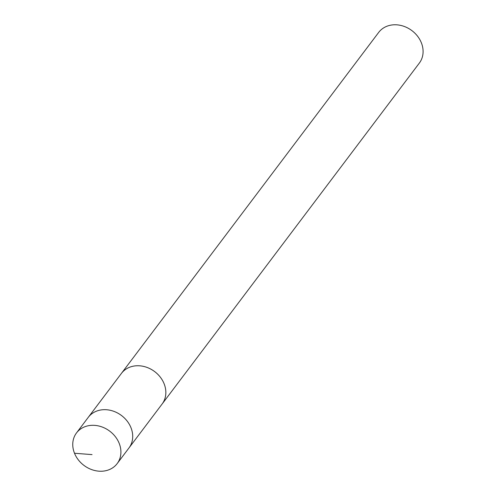 <?xml version="1.0" encoding="UTF-8"?>
<svg xmlns="http://www.w3.org/2000/svg" width="496" height="496" viewBox="0 0 496 496"><rect width="100%" height="100%" fill="white"/><g stroke="black" fill="none" stroke-linecap="round" stroke-linejoin="round"><path stroke-width="0.74" d="M117.168 463.605L128.954 447.981A25.463 21.427 -143 0 0 129.413 447.349A25.463 21.427 -143 0 0 121.16 415.264A25.463 21.427 -143 0 0 88.294 417.303L121.446 373.376A25.463 21.427 37 0 1 154.299 371.33A25.463 21.427 37 0 1 162.552 403.409A25.463 21.427 37 0 1 162.093 404.048L128.954 447.981A25.463 21.427 -143 0 0 129.413 447.349A25.463 21.427 -143 0 0 121.16 415.264A25.463 21.427 -143 0 0 88.294 417.303L76.508 432.934A25.47 21.433 37 0 1 109.368 430.888A25.47 21.433 37 0 1 117.626 462.973A25.47 21.433 37 0 1 117.168 463.605A25.47 21.433 37 0 1 84.301 465.657A25.47 21.433 37 0 1 76.049 433.566A25.47 21.433 37 0 1 76.508 432.934M121.179 373.724A25.47 21.433 37 0 1 121.439 373.376A25.47 21.433 37 0 1 154.678 371.603A25.47 21.433 37 0 1 162.099 404.048A25.47 21.433 37 0 1 161.832 404.395M121.439 373.376L378.684 32.407A25.47 21.433 37 0 1 411.922 30.634A25.47 21.433 37 0 1 419.343 63.079L162.099 404.048M74.505 453.251L92.051 454.609"/></g></svg>
